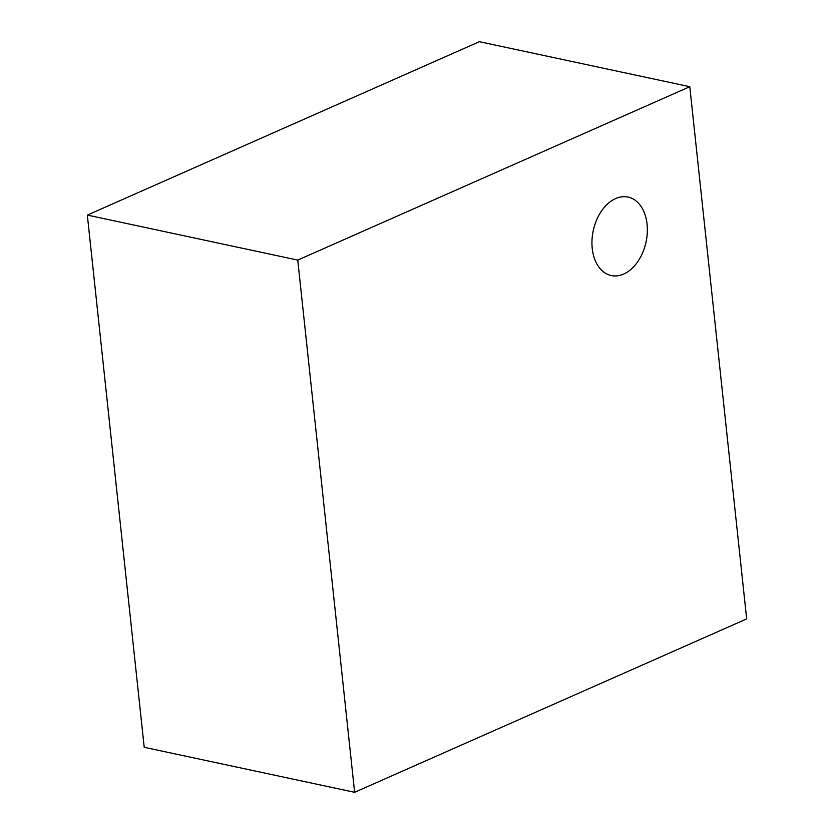 <?xml version="1.0" encoding="UTF-8"?>
<svg xmlns="http://www.w3.org/2000/svg" width="834" height="834" viewBox="0 0 834 834"><rect width="100%" height="100%" fill="white"/><g stroke="black" fill="none" stroke-linecap="round" stroke-linejoin="round"><path stroke-width="1.25" d="M297.748 260.093L87.33 215.089L479.373 41.7L689.791 86.705L746.67 618.911L354.627 792.3L297.748 260.093L689.791 86.705M592.234 248.438A40.126 27.011 -77.9 0 1 628.044 197.074A40.126 27.011 -77.9 0 1 646.058 241.964A40.126 27.011 -77.9 0 1 611.259 275.554A40.126 27.011 -77.9 0 1 592.234 248.438M87.33 215.089L144.209 747.295L354.627 792.3"/></g></svg>
